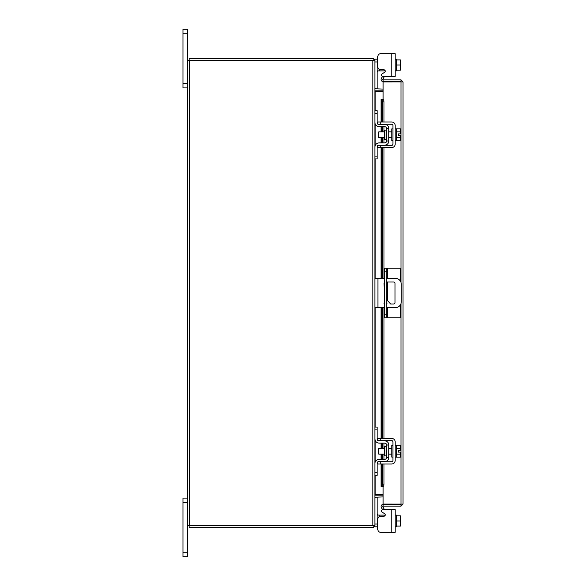<?xml version="1.0" encoding="UTF-8"?>
<svg xmlns="http://www.w3.org/2000/svg" width="586" height="586" viewBox="0 0 586 586"><rect width="100%" height="100%" fill="white"/><g stroke="black" fill="none" stroke-linecap="round" stroke-linejoin="round"><path stroke-width="0.88" d="M187.374 502.554L182.964 502.554L182.964 498.1L187.374 498.1M187.374 556.7L182.964 556.7L182.964 552.246L187.374 552.246L187.374 556.7M182.964 502.554L182.964 552.246M382.878 509.6L395.169 509.6L395.169 532.337L391.77 532.337L391.77 509.6L382.878 509.6A1.406 1.406 0 0 0 382.175 512.23L384.533 513.585A1.406 1.406 0 0 1 383.83 516.215L380.753 516.215A2.93 2.93 0 0 0 377.823 519.145L377.823 529.407L377.823 526.829L377.823 529.407L377.823 526.829L374.894 526.829L374.894 525.649L187.374 525.649L187.374 552.246M187.374 33.754L182.964 33.754L182.964 29.3L187.374 29.3L187.374 60.351L374.894 60.351L374.894 59.171L377.12 59.171L377.12 88.845L374.901 88.845M187.374 87.9L182.964 87.9L182.964 83.446L187.374 83.446M182.964 33.754L182.964 83.446M384.401 317.846L386.745 317.846L384.401 317.846L384.401 268.154L400.106 268.154L400.106 280.716M386.745 268.154L386.745 317.846L400.106 317.846L400.106 305.284M386.745 304.061A1.465 1.465 0 0 0 386.745 302.479M384.401 302.31A1.465 1.465 0 0 0 384.401 304.222M386.745 307.65L395.404 307.65A5.86 5.86 0 0 0 401.263 301.79L401.263 284.21A5.86 5.86 0 0 0 395.404 278.35L386.745 278.35M384.401 278.35L377.941 278.35L377.941 307.65L384.401 307.65M374.894 278.35L377.941 278.35M377.941 307.65L374.894 307.65M386.745 282.005L393.572 282.005A1.45 1.45 0 0 1 395.03 283.463L395.03 302.537A1.45 1.45 0 0 1 393.572 303.995L390.642 303.995L386.745 299.871M384.401 297.395L384.057 283.463A1.45 1.45 0 0 1 384.401 282.525M386.145 446.547L384.335 446.547L384.335 455.893L386.145 455.893L386.145 446.547L386.613 446.078M374.894 429.89L374.894 427.077L377.12 427.077L377.12 429.89L374.894 429.89L374.894 438.797A4.336 4.336 0 0 0 379.23 443.133L384.738 443.133A1.875 1.875 0 0 1 386.613 445.008L386.613 457.432A1.875 1.875 0 0 1 384.738 459.307L379.23 459.307A4.336 4.336 0 0 0 374.894 463.643L374.894 472.55L377.12 472.55L377.12 475.363L374.894 475.363L374.894 472.55M378.263 461.768A2.11 2.11 0 0 1 379.23 461.534L384.738 461.534A4.102 4.102 0 0 0 388.84 457.432L388.84 445.008A4.102 4.102 0 0 0 384.738 440.906L379.23 440.906A2.11 2.11 0 0 1 378.263 440.672M377.823 440.372A2.11 2.11 0 0 1 377.12 438.797L377.12 429.89M377.655 462.237L377.12 463.643L377.12 472.55M377.12 463.643A2.11 2.11 0 0 1 377.823 462.068M388.84 445.008L386.613 445.008M386.613 457.432L388.84 457.432M377.135 439.06L377.23 439.478M377.333 439.727L377.655 440.203M375.128 440.203L374.894 438.797M374.915 439.214L374.894 438.826M395.169 457.08L396.341 457.08L396.341 445.36L395.169 445.36M392.942 457.08L391.77 457.08L391.77 445.36L392.942 445.36M384.335 448.29L378.761 448.29L378.761 454.15L384.335 454.15M396.341 454.179L400.341 454.179L396.341 454.179M396.341 448.261L400.341 448.261L396.341 448.261M400.795 455.527L400.751 452.099L400.341 457.139L396.341 457.139M400.751 452.099L398.429 452.099L398.429 450.341L400.751 450.341L400.341 445.301L396.341 445.301M400.795 446.649L400.48 445.565M400.341 457.139L400.795 455.791M400.751 450.341L400.795 446.913M380.753 463.995L377.823 463.995L377.823 461.768L380.753 461.768L380.753 463.995L391.77 463.995A3.399 3.399 0 0 0 395.169 460.596L395.169 441.844A3.399 3.399 0 0 0 391.77 438.445L380.753 438.445L380.753 440.672L391.77 440.672A1.172 1.172 0 0 1 392.942 441.844L392.942 460.596A1.172 1.172 0 0 1 391.77 461.768L380.753 461.768M380.753 440.672L377.823 440.672L377.823 438.445L380.753 438.445M377.12 513.849L377.12 514.274M377.347 515.035L379.23 515.109L379.23 516.64M391.77 532.337L380.753 532.337L391.77 532.337M384.738 515.878L384.738 515.109L385.2 515.109A1.406 1.406 0 0 0 385.236 514.808A1.406 1.406 0 0 1 385.2 515.109A1.406 1.406 0 0 0 384.533 513.585M384.738 515.109L379.23 515.109M374.901 497.155L377.12 497.155L377.12 526.829M377.12 513.702L377.655 515.109M395.169 526.829L396.341 526.829L396.341 515.848L396.341 526.096L400.341 526.096L396.341 526.096M400.341 526.096L400.795 526.03L400.341 526.096L400.795 523.767L400.341 515.848L396.341 515.848L396.341 515.109L395.169 515.109M400.341 520.969L396.341 520.969M396.341 515.841L400.341 515.848M400.795 526.03L400.795 523.767M400.795 523.298L400.795 518.639M400.795 518.178L400.795 515.914M377.823 529.407A2.93 2.93 0 0 0 380.753 532.337M391.77 53.663L395.169 53.663L395.169 76.4L391.77 76.4L391.77 53.663L380.753 53.663A2.93 2.93 0 0 0 377.823 56.593L377.823 59.171L377.823 56.593L377.823 59.171L377.12 59.171M379.23 69.36L379.23 70.891L385.2 70.891A1.406 1.406 0 0 1 384.533 72.415L382.175 73.77A1.406 1.406 0 0 0 382.878 76.4L391.77 76.4L382.878 76.4M379.23 70.891L377.655 70.891L377.12 72.298M377.135 71.477L377.223 71.111M395.169 59.171L396.341 59.171L396.341 70.152L396.341 59.904L400.341 59.904L396.341 59.904M395.169 70.891L396.341 70.891L396.341 70.152L400.341 70.152L400.795 67.822L400.341 65.031L400.795 62.702L400.341 59.904L400.795 59.97L400.341 59.904M396.341 65.031L400.341 65.031M400.341 70.152L396.341 70.159M400.795 62.233L400.795 59.97M400.795 67.361L400.795 62.702M400.795 70.086L400.795 67.822M377.823 56.593L377.823 66.855A2.93 2.93 0 0 0 380.753 69.785L383.83 69.785A1.406 1.406 0 0 1 385.236 71.192M383.112 81.586L383.112 79.835L400.978 79.835L400.978 81.586L383.112 81.586A2.058 2.058 0 0 1 381.31 78.546L383.112 79.835M383.112 99.569L383.112 81.915L403.036 81.894L403.036 504.107L383.112 504.085L383.112 486.431M401.285 504.107L403.036 504.107L400.978 506.165L400.978 303.592M400.978 282.408L400.978 81.915L403.036 81.894L400.978 79.835M400.978 506.165L383.112 506.165L382.826 506.582L383.998 508.611L382.482 509.49L381.332 507.498M400.978 504.414L383.112 504.414L383.112 506.165M381.054 122.005L381.054 99.495L382.848 99.503A2.344 1.172 90 0 1 383.998 101.839L382.482 101.839A2.344 1.172 -90 0 0 381.332 99.503L381.31 99.495M381.31 486.505L381.332 486.497A2.344 1.172 -90 0 0 382.482 484.161L383.998 484.161A2.344 1.172 90 0 1 382.848 486.497L381.054 486.505L381.054 463.995M382.482 484.161L382.482 463.995M382.482 459.307L382.482 454.15M382.482 448.29L382.482 443.133M382.482 438.445L382.482 307.65M382.482 278.35L382.482 147.555M382.482 142.867L382.482 137.71M382.482 131.85L382.482 126.693M382.482 122.005L382.482 101.839M383.998 484.161L383.998 463.995M383.998 459.307L383.998 454.15M383.998 448.29L383.998 443.133M383.998 438.445L383.998 307.65M383.998 278.35L383.998 147.555M383.998 142.867L383.998 137.71M383.998 131.85L383.998 126.693M383.998 122.005L383.998 101.839M381.332 78.502L382.482 76.51L383.998 77.389L382.826 79.418M383.112 504.414A2.058 2.058 0 0 0 381.31 507.454L382.826 506.582M383.112 494.438L375.194 494.438L375.194 475.363M375.194 110.637L375.194 91.562L383.112 91.562M374.894 525.649L374.894 60.351M187.374 525.649L187.374 60.351M383.112 89.079L374.894 88.772M383.112 90.83L375.194 90.83A2.058 2.058 0 0 1 374.894 90.808M373.143 60.351L373.143 58.6L189.124 58.6L189.124 60.351M374.872 60.351A2.058 2.058 0 0 0 373.143 58.622M374.894 495.192A2.058 2.058 0 0 1 375.194 495.17L383.112 495.17M374.894 497.228L383.112 496.921M373.143 525.649L373.143 527.4L189.124 527.4L189.124 525.649M373.143 527.378A2.058 2.058 0 0 0 374.872 525.649M386.145 130.107L384.335 130.107L384.335 139.453L386.145 139.453L386.145 130.107L386.613 129.638M374.894 113.45L374.894 110.637L377.12 110.637L377.12 113.45L374.894 113.45L374.894 122.357A4.336 4.336 0 0 0 379.23 126.693L384.738 126.693A1.875 1.875 0 0 1 386.613 128.568L386.613 140.992A1.875 1.875 0 0 1 384.738 142.867L379.23 142.867A4.336 4.336 0 0 0 374.894 147.203L374.894 156.11L377.12 156.11L377.12 158.923L374.894 158.923L374.894 156.11M378.263 145.328A2.11 2.11 0 0 1 379.23 145.094L384.738 145.094A4.102 4.102 0 0 0 388.84 140.992L388.84 128.568A4.102 4.102 0 0 0 384.738 124.466L379.23 124.466A2.11 2.11 0 0 1 378.263 124.232M377.823 123.932A2.11 2.11 0 0 1 377.12 122.357L377.12 113.45M377.823 145.628A2.11 2.11 0 0 0 377.12 147.203L377.12 156.11M388.84 128.568L386.613 128.568M386.613 140.992L388.84 140.992M377.23 146.515L377.135 146.94M377.135 122.621L377.23 123.038M377.333 123.287L377.655 123.763M375.128 123.763L374.894 122.357M374.915 122.774L374.894 122.386M395.169 140.64L396.341 140.64L396.341 128.92L395.169 128.92M392.942 140.64L391.77 140.64L391.77 128.92L392.942 128.92M384.335 131.85L378.761 131.85L378.761 137.71L384.335 137.71M396.341 137.739L400.341 137.739L396.341 137.739M396.341 131.821L400.341 131.821L396.341 131.821M400.795 139.087L400.751 135.659L400.341 140.699L396.341 140.699M400.751 135.659L398.429 135.659L398.429 133.901L400.751 133.901L400.341 128.861L396.341 128.861M400.795 130.209L400.48 129.125M400.341 140.699L400.795 139.351M400.751 133.901L400.795 130.473M380.753 147.555L377.823 147.555L377.823 145.328L380.753 145.328L380.753 147.555L391.77 147.555A3.399 3.399 0 0 0 395.169 144.156L395.169 125.404A3.399 3.399 0 0 0 391.77 122.005L380.753 122.005L380.753 124.232L391.77 124.232A1.172 1.172 0 0 1 392.942 125.404L392.942 144.156A1.172 1.172 0 0 1 391.77 145.328L380.753 145.328M380.753 124.232L377.823 124.232L377.823 122.005L380.753 122.005M384.401 314.191L386.745 314.191M386.745 271.809L384.401 271.809M387.449 268.154L387.449 278.35M387.449 282.005L387.449 300.618M387.449 307.65L387.449 317.846M374.894 524.016L377.12 524.016M377.12 61.984L374.894 61.984M384.738 70.891L384.738 70.122M381.332 486.497L381.332 463.995M381.332 459.307L381.332 454.15M381.332 448.29L381.332 443.133M381.332 438.445L381.332 307.65M381.332 278.35L381.332 147.555M381.332 142.867L381.332 137.71M381.332 131.85L381.332 126.693M381.332 122.005L381.332 99.503M375.194 462.046L375.194 440.394M375.194 427.077L375.194 307.65M375.194 278.35L375.194 158.923M375.194 145.606L375.194 123.954M372.835 525.649L372.835 60.351M189.425 525.649L189.425 60.351M386.145 455.893L386.613 456.362M388.84 448.29L391.77 448.29M388.84 454.15L391.77 454.15M381.054 126.693L381.054 131.85M381.054 137.71L381.054 142.867M381.054 147.555L381.054 278.35M381.054 307.65L381.054 438.445M381.054 443.133L381.054 448.29M381.054 454.15L381.054 459.307M386.145 139.453L386.613 139.922M388.84 131.85L391.77 131.85M388.84 137.71L391.77 137.71"/></g></svg>
